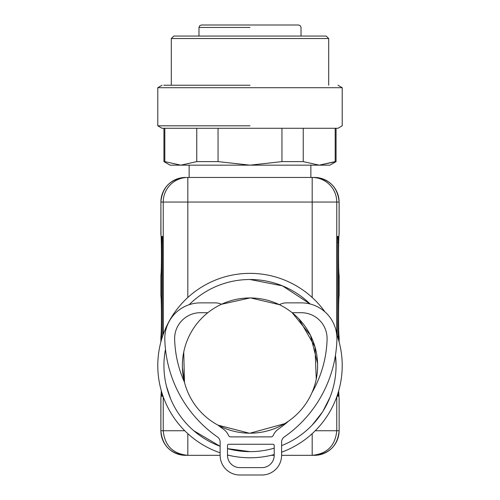 <?xml version="1.0" encoding="UTF-8"?>
<svg xmlns="http://www.w3.org/2000/svg" width="500" height="500" viewBox="0 0 500 500"><rect width="100%" height="100%" fill="white"/><g stroke="black" fill="none" stroke-linecap="round" stroke-linejoin="round"><path stroke-width="0.75" d="M162.781 335.644L162.781 242.625L162.6 236.475L161.887 236.475L161.706 338.969M161.719 392.212L161.887 396.312L162.6 396.312L162.7 395.275M163.238 334.331L163.238 202.05L160.9 202.05L160.95 234.669A2.456 2.456 0 0 1 160.863 234.019L160.9 234.169C161.594 235.719 161.594 274.119 160.9 275.669L160.9 295.644C161.594 297.194 161.594 335.594 160.9 337.144L160.863 341.962M184.756 430.737L160.9 430.737L160.9 398.619L161.3 390.788L160.863 398.769L160.863 430.737C162.319 445.675 170.512 453.869 185.45 455.325L187.819 455.325C172.887 453.869 164.694 445.675 163.238 430.737L163.238 396.812M170.6 398.794L166.469 386.3M187.819 177.456L187.819 202.05L163.238 202.05A24.588 24.581 -90 0 1 187.819 177.456L314.55 177.456L312.181 177.456L312.181 202.05L187.819 202.05L187.819 297.481M161.887 396.312L162.6 396.312M339.044 234.713C338.612 236.144 338.231 266.837 339.044 275.125L339.05 275.169A2.456 2.456 0 0 1 339.137 275.819L339.1 275.669C338.406 274.119 338.406 235.719 339.1 234.169L339.1 202.05A24.588 24.581 -90 0 0 314.525 177.456M160.956 234.713C161.388 236.144 161.769 266.837 160.956 275.125L160.863 275.819M339.044 296.188C338.612 297.619 338.231 328.312 339.044 336.6L339.05 336.644A2.456 2.456 0 0 1 339.137 337.294L339.1 337.144C338.406 335.594 338.406 297.194 339.1 295.644L339.038 275.113M160.863 295.494A2.456 2.456 0 0 0 160.95 296.144L160.963 275.113M160.956 296.188C161.388 297.619 161.769 328.312 160.956 336.6L160.863 337.294M160.956 398.075L160.863 398.769M339.038 398.062L338.7 390.794L339.05 398.119A2.456 2.456 0 0 1 339.137 398.769L339.137 430.737C337.681 445.675 329.487 453.869 314.55 455.325L281.6 455.325L314.55 455.325M228.844 455.325L227.5 455.325L227.5 445.494A1.231 1.231 0 0 1 228.731 444.263L272.994 444.263A1.231 1.231 0 0 1 274.219 445.494L274.219 455.325L271.156 455.325L274.219 455.325A12.294 12.294 0 0 1 261.925 467.625L239.794 467.625A12.294 12.294 0 0 1 227.5 455.325L228.844 455.325M250 297.95L221.462 304.269A14.756 14.756 0 0 0 215.2 302.869L200.45 302.869A35.656 35.656 0 0 0 164.812 339.531A122.95 122.95 0 0 0 217.488 436.987A6.15 6.15 0 0 1 220.125 442.038L220.125 455.325L187.819 455.325L187.819 433.669M250.725 297.956A67.625 67.625 0 0 1 317.619 366.3A67.625 67.625 0 0 1 249.275 433.194A67.625 67.625 0 0 1 182.381 364.85A67.625 67.625 0 0 1 250.725 297.956L279.425 304.688A14.756 14.756 0 0 1 286.525 302.869L301.269 302.869A35.656 35.656 0 0 1 336.912 339.531A122.95 122.95 0 0 1 284.237 436.987A6.15 6.15 0 0 0 281.6 442.038L281.6 455.325A19.675 19.675 0 0 1 261.925 475L239.794 475A19.675 19.675 0 0 1 220.125 455.325L187.819 455.325M274.219 448.162A86.062 86.062 0 0 1 250 451.637L227.5 448.638M177.719 412.294A86.062 86.062 0 0 1 165.481 349.338A86.062 86.062 0 0 0 220.125 446.287L193.775 430.737M310.119 303.981L282.456 285.863L250 279.506A86.062 86.062 0 0 1 310.119 303.981M338.281 338.931L338.281 242.625L337.206 242.625L337.206 335.606M338.269 392.25L338.1 396.312L337.388 396.312L337.287 395.306M337.206 242.625L337.388 236.475L338.1 236.475L338.281 242.625M336.062 365.7L335.45 355.288A86.062 86.062 0 0 1 322.281 412.294L312.181 425.081A86.062 86.062 0 0 1 306.225 430.737M330.006 397.287L322.906 411.312M220.125 452.812A92.212 92.212 0 0 1 250 273.363A92.212 92.212 0 0 1 324.975 311.887M336.637 333.994A92.212 92.212 0 0 1 281.6 452.206M274.219 454.55A92.212 92.212 0 0 1 227.5 455M201.112 318.85L200.769 319.219M183.738 352.094L184.481 382.306L182.406 367.631M337.388 396.312L338.1 396.312M316.262 379.056L314.969 346.819L298.888 318.85M335.45 355.288A86.062 86.062 0 0 1 281.6 445.631M250 451.637A86.062 86.062 0 0 1 227.5 448.644M189.15 304.706A86.062 86.062 0 0 1 250 279.506M249.275 433.194L218 425.15A113.112 113.112 0 0 0 223.106 428.913A15.981 15.981 0 0 1 228.538 435.444A2.456 2.456 0 0 0 230.775 436.887L270.944 436.887A2.456 2.456 0 0 0 273.188 435.444A15.981 15.981 0 0 1 278.619 428.913A113.112 113.112 0 0 0 288.625 421.081M191 332.531L191.506 331.637M312 392.575A113.112 113.112 0 0 0 327.081 339.25A25.819 25.819 0 0 0 301.269 312.706L292.162 312.706L310.475 335.312L317.594 363.519M284.525 423.719L250 433.194M198.975 36.062L198.975 27.456L199.681 25.731L201.438 25L298.562 25L300.319 25.731L301.025 27.456L301.025 36.062M250 125.819L157.787 125.819L162.044 128.281L337.956 128.281L342.212 125.819L342.212 87.706L157.787 87.706L162.044 85.244M281.944 128.281L218.056 128.281L218.056 161.612L250 165.162L281.944 161.612L281.944 128.281M326.231 36.062L328.688 38.525L171.312 38.525L173.769 36.062L326.231 36.062M250 85.244L163.75 85.244L250 85.244M164.819 161.612L180.787 165.162L170.081 165.162L163.938 161.612L164.819 161.612L164.819 128.281M281.944 161.612L303.238 161.612L319.212 165.162L180.781 165.162L196.762 161.612L196.762 128.281M196.762 161.612L218.056 161.612M303.238 161.612L303.238 128.281M319.212 165.162L329.919 165.162L336.062 161.612L319.212 165.162L335.181 161.612L335.181 128.281M184.481 382.306A113.112 113.112 0 0 1 174.644 339.25A25.819 25.819 0 0 1 200.45 312.706L207.838 312.706M160.963 336.587L160.9 341.819M185.475 177.456A24.588 24.581 -90 0 0 160.9 202.05L160.863 234.019M185.475 455.325A24.588 24.581 90 0 1 160.9 430.737L160.863 430.737M161.706 242.625L162.781 242.625M339.137 234.019L339.137 202.05L336.763 202.05L336.763 334.331M339.038 336.587L339.1 341.819M312.181 297.481L312.181 202.05L336.763 202.05A24.588 24.581 -90 0 0 312.181 177.456M336.763 396.812L336.763 430.737L339.1 430.737A24.588 24.581 -90 0 1 314.525 455.325M312.181 433.669L312.181 455.325C327.113 453.869 335.306 445.675 336.763 430.737L315.244 430.737M250 27.456L198.975 27.456M160.863 202.05C162.319 187.113 170.512 178.919 185.45 177.456M339.137 275.819L339.137 295.494M339.137 337.294L339.137 341.962M339.137 398.769L339.137 430.737M339.137 202.05C337.681 187.113 329.487 178.919 314.55 177.456M189.137 177.456L189.137 165.162M310.863 177.456L310.863 165.162M171.312 85.244L171.312 38.525M328.688 85.244L328.688 38.525M337.956 85.244L342.212 87.706M157.787 125.819L157.787 87.706M163.938 161.612L163.938 128.281M336.062 161.612L336.062 128.281"/></g></svg>
